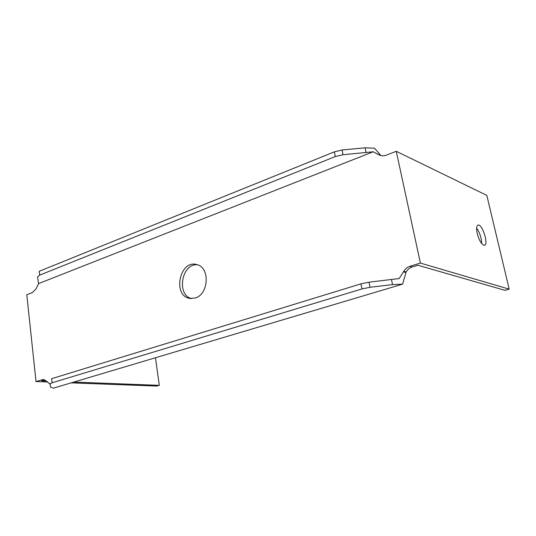 <?xml version="1.0" encoding="UTF-8"?>
<svg xmlns="http://www.w3.org/2000/svg" width="536" height="536" viewBox="0 0 536 536"><rect width="100%" height="100%" fill="white"/><g stroke="black" fill="none" stroke-linecap="round" stroke-linejoin="round"><path stroke-width="0.8" d="M373.123 151.795L38.585 283.598L37.54 276.971L39.664 275.135L335.295 156.566L343.007 154.716L373.123 151.795L379.247 154.904C381.411 156.016 383.756 156.103 386.268 155.179L396.265 151.299L420.392 263.075L409.913 266.305C407.3 267.156 405.256 268.838 403.789 271.337L399.186 278.539L368.996 282.191L360.956 283.859L51.63 378.684L52.086 382.784L361.968 288.938L370.014 287.276L392.52 284.616L402.59 284.16L406.127 271.966C407.588 269.474 409.625 267.806 412.231 266.955L417.852 265.226L504.952 290.331L509.2 289.159L420.392 263.075M509.2 289.159L486.815 195.379L396.265 151.299M50.103 383.629L50.478 387.066L53.285 388.191L402.59 284.16M46.217 381.002L41.708 380.835L44.702 379.91M380.935 155.567L374.517 148.224L365.083 147.822L342.055 149.993L334.357 151.849L39.235 271.27L39.664 275.135M197.543 264.817C181.798 262.968 176.076 294.847 191.479 298.579M481.623 243.458C481.489 237.877 479.821 232.778 476.625 228.162M49.674 383.85L46.056 380.855L42.987 379.555L36.019 381.552L26.8 294.726L32.522 292.509L36.039 288.844L38.585 283.598M195.265 297.989L189.731 298.398C171.989 295.731 179.915 258.962 197.027 264.657C210.179 267.531 208.819 294.344 195.265 297.989M477.241 233.535C476.169 228.316 476.511 225.482 478.259 225.02C482.695 224.363 488.966 245.548 484.243 245.26C481.542 244.456 479.204 240.55 477.241 233.535M49.835 384.071L52.086 382.784M155.467 357.76L159.299 385.351L73.861 382.067M159.299 385.351L156.7 386.061L71.174 382.865M47.677 381.987L36.019 381.552M392.52 284.616L391.474 279.558M403.494 271.859L405.826 272.489M380.352 155.386L378.798 154.663M366.061 152.519L365.083 147.822M360.956 283.859L361.968 288.938M370.014 287.276L368.996 282.191M334.357 151.849L335.295 156.566M343.007 154.716L342.055 149.993M41.929 379.736L44.528 379.836M412.231 266.955L409.913 266.305M403.789 271.337L406.127 271.966M380.017 155.266L379.247 154.904M42.987 379.555L43.496 379.575M478.259 225.02L477.683 225.207M377.545 154.227L380.486 155.165M189.731 298.398L190.414 298.505"/></g></svg>
